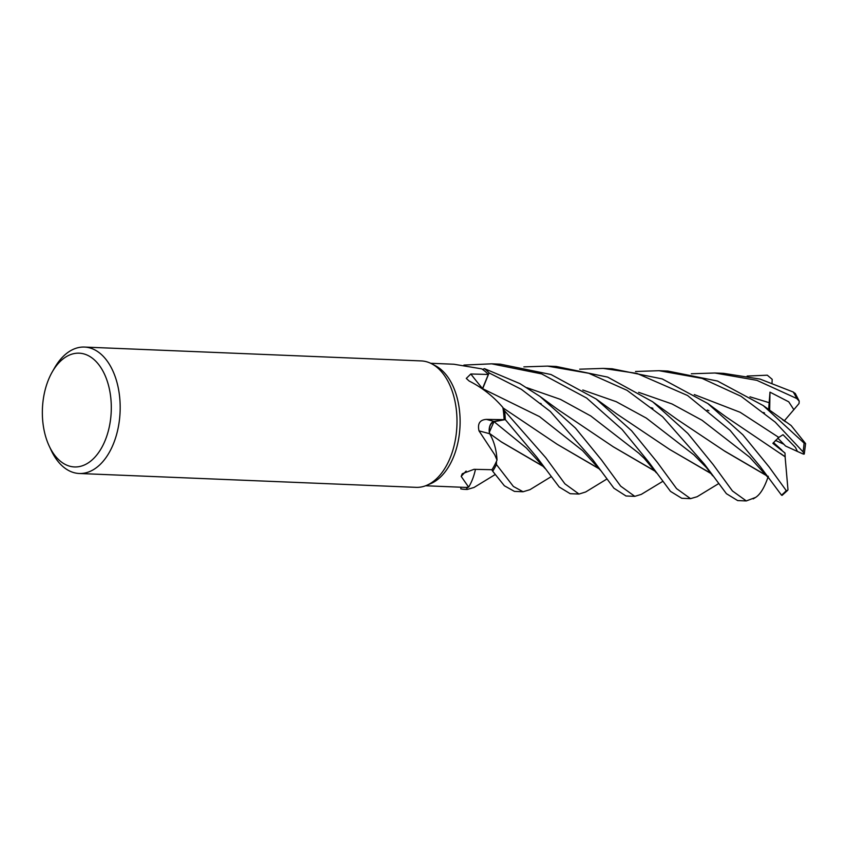 <?xml version="1.0" encoding="UTF-8"?>
<svg xmlns="http://www.w3.org/2000/svg" width="848" height="848" viewBox="0 0 848 848"><rect width="100%" height="100%" fill="white"/><g stroke="black" fill="none" stroke-linecap="round" stroke-linejoin="round"><path stroke-width="1.27" d="M662.67 481.42L641.289 494.373L634.792 496.345L620.662 486.137L601.529 460.008L575.432 428.028L540.006 396.44L519.877 383.603L484.441 368.636A63.229 38.224 92.4 0 1 489.084 372.919L482.576 388.978L489.084 372.919L521.361 389.327L550.257 411.407L592.72 459.648L613.931 488.225L626.015 495.985M482.406 388.861A8.501 5.141 92.4 0 1 482.523 388.564A1068.31 656.553 -8.2 0 1 470.82 373.989L466.294 378.42L469.156 381.038C482.12 387.568 493.356 396.376 502.853 407.443A61.289 37.058 92.4 0 1 503.097 408.937L504.56 410.803A63.229 38.224 92.4 0 1 505.27 419.612L494.034 421.668C490.197 423.364 488.724 427.35 489.614 433.625M543.812 466.782L501.571 442.062L489.72 433.593L491.564 437.303L489.688 433.572L491.31 436.773A44.414 26.85 92.4 0 1 497.023 460.093L494.713 454.729L479.014 430.89C477.36 423.671 479.82 419.845 486.37 419.389L504.094 419.654A61.289 37.058 92.4 0 0 503.097 408.937L503.087 408.927M52.237 371.954L54.548 367.926A63.271 38.255 92.4 0 1 84.461 347.065L421.276 360.919A63.271 38.255 92.4 0 1 431.738 363.813L435.649 365.88A61.289 37.058 92.4 0 1 454.973 453.097A61.289 37.058 92.4 0 1 430.805 483.593L426.735 485.321A63.271 38.255 92.4 0 1 416.071 487.346L79.256 473.491A63.271 38.255 92.4 0 1 51.156 450.246L49.195 446.037A56.943 34.429 92.4 0 1 47.117 383.328A56.943 34.429 92.4 0 1 52.237 371.954A56.943 34.429 92.4 0 1 97.817 363.474A56.943 34.429 92.4 0 1 106.53 436.815A56.943 34.429 92.4 0 1 49.195 446.037M470.82 373.989L488.331 374.466A61.289 37.058 92.4 0 0 482.586 369.442A61.289 37.058 92.4 0 0 481.728 368.869L453.881 364.237L430.678 363.283M431.738 363.813A63.271 38.255 92.4 0 1 451.687 453.85A63.271 38.255 92.4 0 1 426.735 485.321M84.461 347.065A63.271 38.255 92.4 0 1 114.872 439.985A63.271 38.255 92.4 0 1 79.256 473.491M635.502 371.488L659.023 370.703L702.123 378.42L741.004 396.27L775.242 422.145L803.067 451.889L804.254 454.062L803.395 454.104L797.427 451.454L795.488 447.458L783.033 434.695L778.793 437.42L772.867 443.345L785.004 453.065L773.069 443.091L781.845 450.097L773.482 442.571M797.427 451.454L785.587 446.048L777.807 438.13L783.87 444.246L775.422 440.388M482.523 388.564L488.331 374.466M484.441 368.636L482.586 369.442L484.441 368.636A63.229 38.224 92.4 0 1 489.084 372.919L482.533 388.946M491.734 423.025L494.034 421.668L505.27 419.612L494.002 421.647L489.317 432.31A8.501 5.141 92.4 0 1 493.981 421.424L504.094 419.654M489.317 432.31A8.501 5.141 -87.6 0 0 489.572 433.529A8.501 5.141 92.4 0 0 489.625 433.731A44.414 26.85 92.4 0 1 491.31 436.773M489.625 433.731A1068.862 44.234 23.1 0 0 479.014 430.89M497.023 460.093A61.289 37.058 92.4 0 1 496.462 461.376A61.289 37.058 92.4 0 1 491.967 469.718L474.021 469.315L462.277 473.735L461.195 476.396A1068.862 587.229 64.5 0 1 466.124 471.075M475.452 469.336A44.414 26.85 92.4 0 1 468.637 487.155L461.195 476.396M468.637 487.155A61.289 37.058 92.4 0 1 467.693 487.271A61.289 37.058 92.4 0 1 464.534 487.367L425.632 485.766M496.44 464.503A63.229 38.224 92.4 0 1 492.688 471.212L504.39 485.787L514.429 491.395L523.078 491.755L513.379 486.455L496.44 464.566L496.462 461.376L496.44 464.503A63.229 38.224 92.4 0 1 492.688 471.212L491.819 469.718M495.137 474.573L474.011 487.473L467.237 489.455L466.167 489.349L467.693 487.271L466.199 489.307A63.229 38.224 92.4 0 1 460.803 488.861L460.952 487.218M657.295 462.308L631.59 430.752L596.091 398.973L550.977 374.509L500.341 364.174L491.702 363.824L541.628 373.894L586.678 398.062L622.093 429.47L648.646 461.948L670.492 491.374L681.75 498.274L690.526 498.645L676.577 488.628L657.295 462.308M463.93 365.075L491.702 363.824M704.487 464.248L726.397 493.674L737.675 500.585L746.314 500.935L732.418 490.939L713.2 464.609L687.823 433.423L652.716 401.804L607.677 377.116L556.256 366.474L547.522 366.113L588.798 373.279L627.011 390.313L662.585 416.728L704.487 464.248M755.695 497.373L746.314 500.935M523.863 366.877L547.522 366.113M484.484 368.626A63.271 38.255 92.4 0 1 489.095 372.887M760.221 466.538L781.496 495.126L782.057 495.391L787.453 490.526L786.266 490.632L769.072 466.898L742.901 434.833L707.815 403.531L662.203 378.908L612.108 368.774L603.257 368.403L636.848 373.385L687.58 395.518L730.043 430.296L760.221 466.538M579.672 369.187L603.257 368.403M545.794 457.719L504.592 410.835A63.271 38.255 92.4 0 1 505.291 419.612L536.932 457.348L559.203 487.006L570.195 493.695L579.004 494.055L564.895 483.816L545.794 457.719M747.13 376.056L767.292 375.198L772.189 379.321L772.019 382.883M763.242 405.588L791.131 425.526L805.6 443.599L804.074 443.069L763.242 405.588L717.503 381.038L667.853 371.064L659.034 370.703M691.332 373.767L714.917 373.003L756.872 380.339L796.749 398.507L799.219 401.136L799.028 403.521L793.855 409.669L788.735 401.814L769.973 392.147L768.638 409.478M795.286 393.589L793.23 392.02L759.988 379.056L723.598 373.353L714.917 373.003M466.167 489.349A63.271 38.255 92.4 0 1 464.46 489.338A63.271 38.255 92.4 0 1 460.793 488.893A63.229 38.224 92.4 0 0 466.199 489.307L467.693 487.271M711.112 473.619L669.644 449.429L616.496 413.771L596.102 398.973M718.426 483.752L697.151 496.716L690.526 498.645M710.91 473.343L669.761 449.514M599.557 469.071L557.284 444.341L502.917 407.824M504.592 410.835L504.56 410.803A63.229 38.224 92.4 0 1 505.27 419.612L505.291 419.612M606.808 479.078L585.661 491.978L579.004 494.055M599.356 468.806L557.274 444.331M764.546 412.955L763.423 412.488M782.397 419.612L785.577 421.827M651.381 407.718L652.918 408.344M724.478 450.966L766.868 475.686M762.013 469.591L761.228 469.813L763.179 470.969M767.069 475.961L724.966 451.327L677.054 419.357L653.914 402.705M768.299 476.258C764.557 487.547 760.211 494.67 755.271 497.617M785.004 453.065L785.131 456.765L780.425 453.415M708.886 410.729L707.243 410.061M785.1 456.733L787.983 489.784L787.453 490.526M785.216 456.849L726.174 416.983L707.815 403.531M543.61 466.506L501.168 441.776M550.924 476.83L529.947 489.678L523.078 491.755M655.08 471.075L613.199 446.737M541.172 403.701L540.303 403.341M655.281 471.34L613.348 446.843L557.836 409.489L540.006 396.451M804.254 454.062L805.6 443.599M496.44 464.566A63.271 38.255 92.4 0 1 492.699 471.234M769.973 392.147L769.666 410.231M793.855 409.669L784.442 420.682M493.981 421.424A1068.31 44.213 23.1 0 0 486.37 419.389M600.511 470.364L582.608 450.67L539.551 416.633L482.639 388.681M545.041 468.478L526.417 448.041L494.002 421.636M786.266 490.632A63.271 38.255 92.4 0 1 781.496 495.126M804.074 443.069A63.271 38.255 92.4 0 1 803.067 451.889M793.23 392.02A63.271 38.255 92.4 0 1 796.749 398.507M712.68 475.813L706.522 467.704L693.971 454.931L646.324 418.096L616.231 401.687L582.777 390.006M769.348 402.747L749.961 396.811M768.574 478.06L749.621 457.167L702.038 420.258L671.987 403.945L638.618 392.317M778.793 437.42L740.145 412.287L694.289 394.574M638.65 453.076L590.791 415.986L560.464 399.387L526.735 387.642M753.183 498.889L755.441 497.522M638.788 453.192L644.279 458.418L656.394 472.855M464.46 489.338L467.237 489.455M625.93 495.985L634.792 496.345M799.219 401.136L795.233 393.387"/></g></svg>
